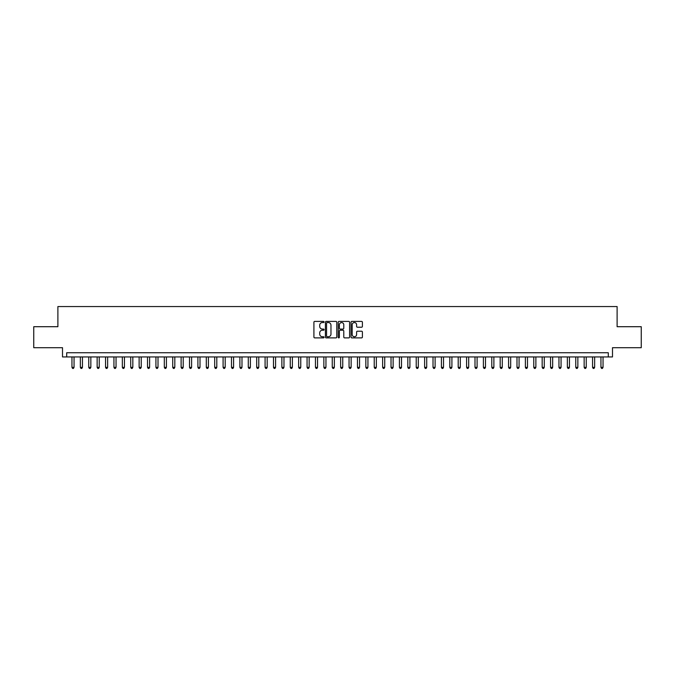 <?xml version="1.0" encoding="UTF-8"?>
<svg xmlns="http://www.w3.org/2000/svg" width="675" height="675" viewBox="0 0 675 675"><rect width="100%" height="100%" fill="white"/><g stroke="black" fill="none" stroke-linecap="round" stroke-linejoin="round"><path stroke-width="1.01" d="M324.067 321.983A0.574 0.574 0 0 0 323.485 321.41L314.736 321.41A0.827 0.827 0 0 0 313.909 322.228L313.909 337.07A0.827 0.827 0 0 0 314.736 337.888L323.485 337.888A0.574 0.574 0 0 0 324.067 337.314A0.574 0.574 0 0 0 323.485 336.741L322.355 336.741A2.641 2.641 0 0 1 319.722 334.1L319.722 332.859A2.641 2.641 0 0 1 322.355 330.227L323.485 330.227A0.574 0.574 0 0 0 324.067 329.653A0.574 0.574 0 0 0 323.485 329.071L322.355 329.071A2.641 2.641 0 0 1 319.722 326.438L319.722 325.198A2.641 2.641 0 0 1 322.355 322.557L323.485 322.557A0.574 0.574 0 0 0 324.067 321.983M361.589 327.215A0.827 0.827 0 0 0 362.407 326.396L362.407 322.228A0.827 0.827 0 0 0 361.589 321.41L351.861 321.41A0.827 0.827 0 0 0 351.034 322.228L351.034 337.07A0.827 0.827 0 0 0 351.861 337.888L361.589 337.888A0.827 0.827 0 0 0 362.407 337.07L362.407 332.041A0.827 0.827 0 0 0 361.589 331.214L357.421 331.214A0.827 0.827 0 0 0 356.602 332.041L356.602 334.53A2.202 2.202 0 0 1 354.392 336.741A2.202 2.202 0 0 1 352.19 334.53L352.19 324.768A2.202 2.202 0 0 1 354.392 322.557A2.202 2.202 0 0 1 356.602 324.768L356.602 326.396A0.827 0.827 0 0 0 357.421 327.215L361.589 327.215M608.293 356.94L612.495 356.94L612.495 347.701L641.25 347.701L641.25 326.708L617.11 326.708L617.11 306.56L57.89 306.56L57.89 326.708L33.75 326.708L33.75 347.701L62.505 347.701L62.505 356.94L608.293 356.94L608.293 352.738L66.707 352.738L66.707 356.94M336.783 322.228A0.827 0.827 0 0 0 335.956 321.41L326.227 321.41A0.827 0.827 0 0 0 325.409 322.228L325.409 337.07A0.827 0.827 0 0 0 326.227 337.888L335.956 337.888A0.827 0.827 0 0 0 336.783 337.07L336.783 322.228M339.044 321.41L348.773 321.41A0.827 0.827 0 0 1 349.591 322.228L349.591 337.07A0.827 0.827 0 0 1 348.773 337.888L344.613 337.888A0.827 0.827 0 0 1 343.786 337.07L343.786 331.054A0.827 0.827 0 0 0 342.959 330.227L340.2 330.227A0.827 0.827 0 0 0 339.373 331.054L339.373 337.314A0.574 0.574 0 0 1 338.799 337.888A0.574 0.574 0 0 1 338.217 337.314L338.217 322.228A0.827 0.827 0 0 1 339.044 321.41M327.139 322.557A0.574 0.574 0 0 0 326.557 323.139L326.557 336.158A0.574 0.574 0 0 0 327.139 336.741L328.328 336.741A2.641 2.641 0 0 0 330.969 334.1L330.969 325.198A2.641 2.641 0 0 0 328.328 322.557L327.139 322.557M343.786 324.81A2.202 2.202 0 0 0 341.584 322.599A2.202 2.202 0 0 0 339.373 324.81L339.373 328.244A0.827 0.827 0 0 0 340.2 329.071L342.959 329.071A0.827 0.827 0 0 0 343.786 328.244L343.786 324.81M71.955 356.94L71.955 367.352L74.056 367.352L74.056 356.94M74.056 367.352L73.423 368.44L72.588 368.44L71.955 367.352M80.35 356.94L80.35 367.352L82.451 367.352L82.451 356.94M82.451 367.352L81.818 368.44L80.983 368.44L80.35 367.352M88.746 356.94L88.746 367.352L90.847 367.352L90.847 356.94M90.847 367.352L90.214 368.44L89.378 368.44L88.746 367.352M97.141 356.94L97.141 367.352L99.242 367.352L99.242 356.94M99.242 367.352L98.617 368.44L97.774 368.44L97.141 367.352M105.545 356.94L105.545 367.352L107.637 367.352L107.637 356.94M107.637 367.352L107.013 368.44L106.169 368.44L105.545 367.352M113.94 356.94L113.94 367.352L116.041 367.352L116.041 356.94M116.041 367.352L115.408 368.44L114.564 368.44L113.94 367.352M122.335 356.94L122.335 367.352L124.436 367.352L124.436 356.94M124.436 367.352L123.803 368.44L122.968 368.44L122.335 367.352M130.731 356.94L130.731 367.352L132.832 367.352L132.832 356.94M132.832 367.352L132.199 368.44L131.363 368.44L130.731 367.352M139.126 356.94L139.126 367.352L141.227 367.352L141.227 356.94M141.227 367.352L140.594 368.44L139.759 368.44L139.126 367.352M147.521 356.94L147.521 367.352L149.622 367.352L149.622 356.94M149.622 367.352L148.998 368.44L148.154 368.44L147.521 367.352M155.925 356.94L155.925 367.352L158.018 367.352L158.018 356.94M158.018 367.352L157.393 368.44L156.549 368.44L155.925 367.352M164.32 356.94L164.32 367.352L166.421 367.352L166.421 356.94M166.421 367.352L165.788 368.44L164.945 368.44L164.32 367.352M172.716 356.94L172.716 367.352L174.817 367.352L174.817 356.94M174.817 367.352L174.184 368.44L173.348 368.44L172.716 367.352M181.111 356.94L181.111 367.352L183.212 367.352L183.212 356.94M183.212 367.352L182.579 368.44L181.744 368.44L181.111 367.352M189.506 356.94L189.506 367.352L191.607 367.352L191.607 356.94M191.607 367.352L190.974 368.44L190.139 368.44L189.506 367.352M197.902 356.94L197.902 367.352L200.002 367.352L200.002 356.94M200.002 367.352L199.378 368.44L198.534 368.44L197.902 367.352M206.305 356.94L206.305 367.352L208.398 367.352L208.398 356.94M208.398 367.352L207.773 368.44L206.93 368.44L206.305 367.352M214.701 356.94L214.701 367.352L216.802 367.352L216.802 356.94M216.802 367.352L216.169 368.44L215.325 368.44L214.701 367.352M223.096 356.94L223.096 367.352L225.197 367.352L225.197 356.94M225.197 367.352L224.564 368.44L223.729 368.44L223.096 367.352M231.491 356.94L231.491 367.352L233.592 367.352L233.592 356.94M233.592 367.352L232.959 368.44L232.124 368.44L231.491 367.352M239.887 356.94L239.887 367.352L241.988 367.352L241.988 356.94M241.988 367.352L241.355 368.44L240.519 368.44L239.887 367.352M248.282 356.94L248.282 367.352L250.383 367.352L250.383 356.94M250.383 367.352L249.758 368.44L248.915 368.44L248.282 367.352M256.686 356.94L256.686 367.352L258.778 367.352L258.778 356.94M258.778 367.352L258.154 368.44L257.31 368.44L256.686 367.352M265.081 356.94L265.081 367.352L267.182 367.352L267.182 356.94M267.182 367.352L266.549 368.44L265.705 368.44L265.081 367.352M273.476 356.94L273.476 367.352L275.577 367.352L275.577 356.94M275.577 367.352L274.944 368.44L274.109 368.44L273.476 367.352M281.872 356.94L281.872 367.352L283.973 367.352L283.973 356.94M283.973 367.352L283.34 368.44L282.504 368.44L281.872 367.352M290.267 356.94L290.267 367.352L292.368 367.352L292.368 356.94M292.368 367.352L291.735 368.44L290.9 368.44L290.267 367.352M298.662 356.94L298.662 367.352L300.763 367.352L300.763 356.94M300.763 367.352L300.139 368.44L299.295 368.44L298.662 367.352M307.066 356.94L307.066 367.352L309.158 367.352L309.158 356.94M309.158 367.352L308.534 368.44L307.69 368.44L307.066 367.352M315.461 356.94L315.461 367.352L317.554 367.352L317.554 356.94M317.554 367.352L316.929 368.44L316.086 368.44L315.461 367.352M323.857 356.94L323.857 367.352L325.957 367.352L325.957 356.94M325.957 367.352L325.325 368.44L324.481 368.44L323.857 367.352M332.252 356.94L332.252 367.352L334.353 367.352L334.353 356.94M334.353 367.352L333.72 368.44L332.885 368.44L332.252 367.352M340.647 356.94L340.647 367.352L342.748 367.352L342.748 356.94M342.748 367.352L342.115 368.44L341.28 368.44L340.647 367.352M349.043 356.94L349.043 367.352L351.143 367.352L351.143 356.94M351.143 367.352L350.519 368.44L349.675 368.44L349.043 367.352M357.446 356.94L357.446 367.352L359.539 367.352L359.539 356.94M359.539 367.352L358.914 368.44L358.071 368.44L357.446 367.352M365.842 356.94L365.842 367.352L367.934 367.352L367.934 356.94M367.934 367.352L367.31 368.44L366.466 368.44L365.842 367.352M374.237 356.94L374.237 367.352L376.338 367.352L376.338 356.94M376.338 367.352L375.705 368.44L374.861 368.44L374.237 367.352M382.632 356.94L382.632 367.352L384.733 367.352L384.733 356.94M384.733 367.352L384.1 368.44L383.265 368.44L382.632 367.352M391.027 356.94L391.027 367.352L393.128 367.352L393.128 356.94M393.128 367.352L392.496 368.44L391.66 368.44L391.027 367.352M399.423 356.94L399.423 367.352L401.524 367.352L401.524 356.94M401.524 367.352L400.891 368.44L400.056 368.44L399.423 367.352M407.818 356.94L407.818 367.352L409.919 367.352L409.919 356.94M409.919 367.352L409.295 368.44L408.451 368.44L407.818 367.352M416.222 356.94L416.222 367.352L418.314 367.352L418.314 356.94M418.314 367.352L417.69 368.44L416.846 368.44L416.222 367.352M424.617 356.94L424.617 367.352L426.718 367.352L426.718 356.94M426.718 367.352L426.085 368.44L425.242 368.44L424.617 367.352M433.013 356.94L433.013 367.352L435.113 367.352L435.113 356.94M435.113 367.352L434.481 368.44L433.645 368.44L433.013 367.352M441.408 356.94L441.408 367.352L443.509 367.352L443.509 356.94M443.509 367.352L442.876 368.44L442.041 368.44L441.408 367.352M449.803 356.94L449.803 367.352L451.904 367.352L451.904 356.94M451.904 367.352L451.271 368.44L450.436 368.44L449.803 367.352M458.198 356.94L458.198 367.352L460.299 367.352L460.299 356.94M460.299 367.352L459.675 368.44L458.831 368.44L458.198 367.352M466.602 356.94L466.602 367.352L468.695 367.352L468.695 356.94M468.695 367.352L468.07 368.44L467.227 368.44L466.602 367.352M474.998 356.94L474.998 367.352L477.098 367.352L477.098 356.94M477.098 367.352L476.466 368.44L475.622 368.44L474.998 367.352M483.393 356.94L483.393 367.352L485.494 367.352L485.494 356.94M485.494 367.352L484.861 368.44L484.026 368.44L483.393 367.352M491.788 356.94L491.788 367.352L493.889 367.352L493.889 356.94M493.889 367.352L493.256 368.44L492.421 368.44L491.788 367.352M500.183 356.94L500.183 367.352L502.284 367.352L502.284 356.94M502.284 367.352L501.652 368.44L500.816 368.44L500.183 367.352M508.579 356.94L508.579 367.352L510.68 367.352L510.68 356.94M510.68 367.352L510.055 368.44L509.212 368.44L508.579 367.352M516.983 356.94L516.983 367.352L519.075 367.352L519.075 356.94M519.075 367.352L518.451 368.44L517.607 368.44L516.983 367.352M525.378 356.94L525.378 367.352L527.479 367.352L527.479 356.94M527.479 367.352L526.846 368.44L526.002 368.44L525.378 367.352M533.773 356.94L533.773 367.352L535.874 367.352L535.874 356.94M535.874 367.352L535.241 368.44L534.406 368.44L533.773 367.352M542.168 356.94L542.168 367.352L544.269 367.352L544.269 356.94M544.269 367.352L543.637 368.44L542.801 368.44L542.168 367.352M550.564 356.94L550.564 367.352L552.665 367.352L552.665 356.94M552.665 367.352L552.032 368.44L551.197 368.44L550.564 367.352M558.959 356.94L558.959 367.352L561.06 367.352L561.06 356.94M561.06 367.352L560.436 368.44L559.592 368.44L558.959 367.352M567.363 356.94L567.363 367.352L569.455 367.352L569.455 356.94M569.455 367.352L568.831 368.44L567.987 368.44L567.363 367.352M575.758 356.94L575.758 367.352L577.859 367.352L577.859 356.94M577.859 367.352L577.226 368.44L576.383 368.44L575.758 367.352M584.153 356.94L584.153 367.352L586.254 367.352L586.254 356.94M586.254 367.352L585.622 368.44L584.786 368.44L584.153 367.352M592.549 356.94L592.549 367.352L594.65 367.352L594.65 356.94M594.65 367.352L594.017 368.44L593.182 368.44L592.549 367.352M600.944 356.94L600.944 367.352L603.045 367.352L603.045 356.94M603.045 367.352L602.412 368.44L601.577 368.44L600.944 367.352"/></g></svg>
